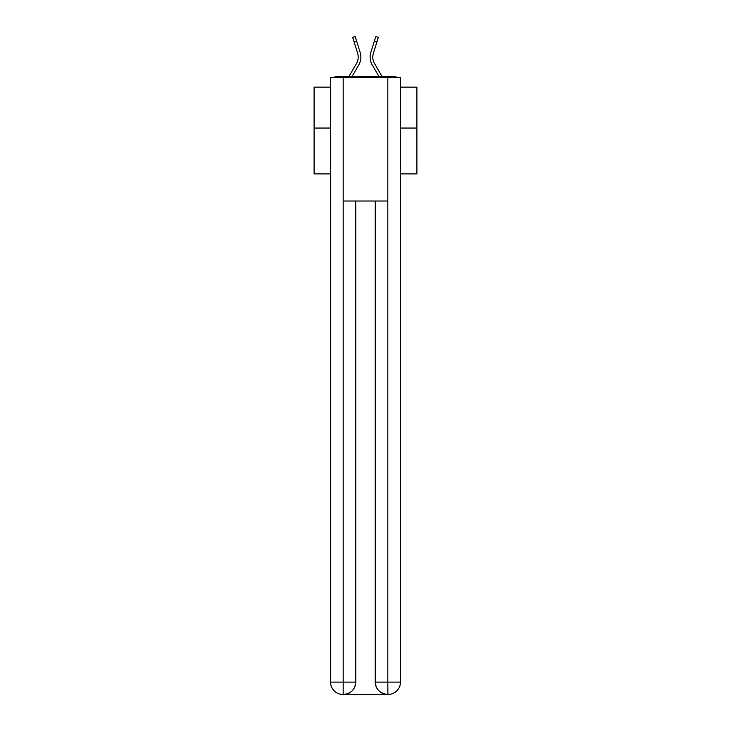 <?xml version="1.0" encoding="UTF-8"?>
<svg xmlns="http://www.w3.org/2000/svg" width="731" height="731" viewBox="0 0 731 731"><rect width="100%" height="100%" fill="white"/><g stroke="black" fill="none" stroke-linecap="round" stroke-linejoin="round"><path stroke-width="1.1" d="M400.451 173.887L416.898 173.887L416.898 87.126L400.451 87.126M330.549 128.044L314.102 128.044L314.102 87.126L330.549 87.126M314.102 128.044L314.102 173.887L330.549 173.887M397.308 77.669A4.112 4.112 0 0 0 394.594 76.645L336.406 76.645A4.112 4.112 0 0 0 333.692 77.669M416.898 128.044L400.451 128.044M336.406 76.645L348.879 76.645L356.49 63.496A12.747 12.747 0 0 0 357.623 53.317L352.653 37.345L355.202 36.55L360.173 52.522A15.415 15.415 0 0 1 358.802 64.84L351.967 76.645M376.94 41.859L374.391 41.064L375.798 36.55L378.347 37.345L373.377 53.317A12.747 12.747 0 0 0 374.51 63.496A12.747 12.747 0 0 1 373.377 53.317A12.747 12.747 0 0 0 374.51 63.496A12.747 12.747 0 0 1 373.377 53.317A12.747 12.747 0 0 0 374.51 63.496A12.747 12.747 0 0 1 373.377 53.317A12.747 12.747 0 0 0 374.51 63.496A12.747 12.747 0 0 1 373.377 53.317A12.747 12.747 0 0 0 374.51 63.496A12.747 12.747 0 0 1 373.377 53.317A12.747 12.747 0 0 0 374.51 63.496A12.747 12.747 0 0 1 373.377 53.317A12.747 12.747 0 0 0 374.51 63.496A12.747 12.747 0 0 1 373.377 53.317A12.747 12.747 0 0 0 374.51 63.496A12.747 12.747 0 0 1 373.377 53.317A12.747 12.747 0 0 0 374.51 63.496A12.747 12.747 0 0 1 373.377 53.317A12.747 12.747 0 0 0 374.51 63.496A12.747 12.747 0 0 1 373.377 53.317A12.747 12.747 0 0 0 374.51 63.496A12.747 12.747 0 0 1 373.377 53.317A12.747 12.747 0 0 0 374.51 63.496A12.747 12.747 0 0 1 373.377 53.317A12.747 12.747 0 0 0 374.51 63.496A12.747 12.747 0 0 1 373.377 53.317A12.747 12.747 0 0 0 374.51 63.496A12.747 12.747 0 0 1 373.377 53.317A12.747 12.747 0 0 0 374.51 63.496A12.747 12.747 0 0 1 373.377 53.317A12.747 12.747 0 0 0 374.51 63.496A12.747 12.747 0 0 1 373.377 53.317A12.747 12.747 0 0 0 374.51 63.496A12.747 12.747 0 0 1 373.377 53.317A12.747 12.747 0 0 0 374.51 63.496A12.747 12.747 0 0 1 373.377 53.317A12.747 12.747 0 0 0 374.51 63.496A12.747 12.747 0 0 1 373.377 53.317A12.747 12.747 0 0 0 374.51 63.496A12.747 12.747 0 0 1 373.377 53.317A12.747 12.747 0 0 0 374.51 63.496L382.121 76.645L394.594 76.645M374.391 41.064L370.827 52.522A15.415 15.415 0 0 0 372.198 64.84L379.033 76.645M356.49 63.496A12.747 12.747 0 0 0 357.623 53.317A12.747 12.747 0 0 1 356.49 63.496A12.747 12.747 0 0 0 357.623 53.317A12.747 12.747 0 0 1 356.49 63.496A12.747 12.747 0 0 0 357.623 53.317A12.747 12.747 0 0 1 356.49 63.496A12.747 12.747 0 0 0 357.623 53.317A12.747 12.747 0 0 1 356.49 63.496A12.747 12.747 0 0 0 357.623 53.317A12.747 12.747 0 0 1 356.49 63.496A12.747 12.747 0 0 0 357.623 53.317A12.747 12.747 0 0 1 356.49 63.496A12.747 12.747 0 0 0 357.623 53.317A12.747 12.747 0 0 1 356.49 63.496A12.747 12.747 0 0 0 357.623 53.317A12.747 12.747 0 0 1 356.49 63.496A12.747 12.747 0 0 0 357.623 53.317A12.747 12.747 0 0 1 356.49 63.496A12.747 12.747 0 0 0 357.623 53.317A12.747 12.747 0 0 1 356.49 63.496A12.747 12.747 0 0 0 357.623 53.317A12.747 12.747 0 0 1 356.49 63.496A12.747 12.747 0 0 0 357.623 53.317A12.747 12.747 0 0 1 356.49 63.496A12.747 12.747 0 0 0 357.623 53.317A12.747 12.747 0 0 1 356.49 63.496A12.747 12.747 0 0 0 357.623 53.317A12.747 12.747 0 0 1 356.49 63.496A12.747 12.747 0 0 0 357.623 53.317A12.747 12.747 0 0 1 356.49 63.496A12.747 12.747 0 0 0 357.623 53.317A12.747 12.747 0 0 1 356.49 63.496A12.747 12.747 0 0 0 357.623 53.317A12.747 12.747 0 0 1 356.49 63.496A12.747 12.747 0 0 0 357.623 53.317A12.747 12.747 0 0 1 356.49 63.496A12.747 12.747 0 0 0 357.623 53.317A12.747 12.747 0 0 1 356.49 63.496A12.747 12.747 0 0 0 357.623 53.317A12.747 12.747 0 0 1 356.49 63.496M356.609 41.064L360.173 52.522L356.609 41.064L360.173 52.522L356.609 41.064L360.173 52.522L356.609 41.064L360.173 52.522L356.609 41.064L360.173 52.522L356.609 41.064L360.173 52.522L356.609 41.064L360.173 52.522L356.609 41.064L360.173 52.522L356.609 41.064L360.173 52.522L356.609 41.064L360.173 52.522L356.609 41.064L360.173 52.522L356.609 41.064L360.173 52.522L356.609 41.064L360.173 52.522L356.609 41.064L360.173 52.522L356.609 41.064L360.173 52.522L356.609 41.064L360.173 52.522L356.609 41.064L360.173 52.522L356.609 41.064L360.173 52.522L356.609 41.064L360.173 52.522L356.609 41.064L360.173 52.522L356.609 41.064L354.06 41.859M343.195 77.669L330.549 77.669L330.549 682.114A12.336 12.336 0 0 0 342.885 694.45L387.604 694.45A12.336 12.336 0 0 1 375.268 682.114L375.268 201.025L375.268 682.114C375.889 689.388 380.001 693.5 387.604 694.45L388.115 694.45A12.336 12.336 0 0 0 400.451 682.114L400.451 77.669L343.195 77.669L343.195 201.025L387.805 201.025L387.805 77.669M355.732 201.025L355.732 682.114A12.336 12.336 0 0 1 343.396 694.45C351.026 693.655 355.138 689.543 355.732 682.114L355.732 201.025M375.268 682.114L387.805 682.114L387.905 694.45M330.549 682.114A12.336 12.336 0 0 0 342.885 694.45A12.336 12.336 0 0 1 330.549 682.114L343.195 682.114L343.195 694.45M355.732 682.114L343.195 682.114L343.195 201.025M387.805 201.025L387.805 682.114L400.451 682.114"/></g></svg>
